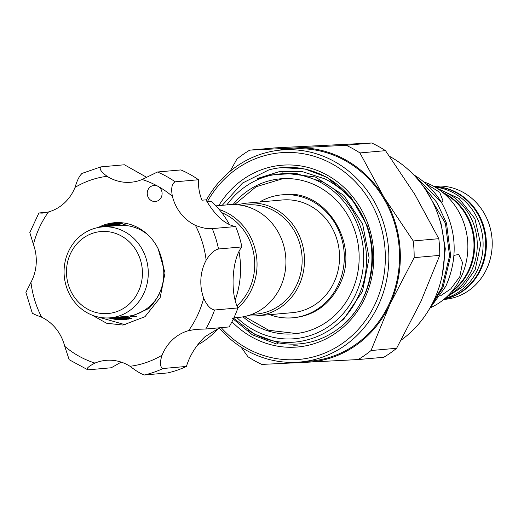 <?xml version="1.0" encoding="UTF-8"?>
<svg xmlns="http://www.w3.org/2000/svg" width="518" height="518" viewBox="0 0 518 518"><rect width="100%" height="100%" fill="white"/><g stroke="black" fill="none" stroke-linecap="round" stroke-linejoin="round"><path stroke-width="0.78" d="M439.167 189.75A56.792 52.389 84.9 0 1 471.762 270.176A56.792 52.389 84.9 0 1 448.517 295.124M442.631 192.366A56.792 52.389 84.9 0 1 469.178 270.409A56.792 52.389 84.9 0 1 451.463 291.938M434.304 186.648A56.792 52.389 84.9 0 1 480.18 269.431A56.792 52.389 84.9 0 1 444.269 299.028M435.114 187.121A56.792 52.389 84.9 0 1 477.602 269.658A56.792 52.389 84.9 0 1 444.981 298.426M197.494 345.02A86.752 80.031 -95.1 0 0 213.015 333.819A86.752 80.031 -95.1 0 0 218.622 328.095M81.753 173.498L100.848 166.88L124.43 164.776L146.711 177.337M219.587 327.777L204.947 336.726C196.024 345.467 189.841 355.374 186.415 366.433A106.423 98.18 84.9 0 1 167.677 372.928L144.302 375C140.747 373.789 135.981 370.882 130.018 366.284A43.823 40.43 -95.1 0 0 106.067 360.347A43.823 40.43 -95.1 0 0 94.962 363.086C88.261 366.524 85.897 368.777 87.879 369.846L69.192 359.732L64.718 346.283A43.823 40.43 -95.1 0 0 41.673 317.217C34.596 314.568 31.734 313.241 33.1 313.235M121.206 362.108L111.253 367.774L87.879 369.846M235.185 299.987A86.752 80.031 -95.1 0 0 239.018 251.774M229.461 224.572A86.752 80.031 -95.1 0 0 211.499 201.521L207.09 201.916M149.799 187.328A8.048 7.427 -95.1 0 0 147.844 196.542A8.048 7.427 -95.1 0 0 155.387 201.489A8.048 7.427 -95.1 0 0 159.544 199.618A8.048 7.427 -95.1 0 0 157.99 186.325A8.048 7.427 -95.1 0 0 153.963 185.457A8.048 7.427 -95.1 0 0 149.799 187.328M47.902 212.108L38.895 212.995L42.243 213.131L48.504 211.94A43.823 40.43 -95.1 0 0 64.4 202.991A43.823 40.43 -95.1 0 0 75.032 187.399C77.279 179.901 79.707 175.214 82.317 173.342M109.965 317.838L118.447 319.561L125 319.645M98.278 227.499A48.744 44.969 84.9 0 1 114.245 222.74A48.744 44.969 84.9 0 1 158.094 248.653C167.987 271.387 164.957 291.31 148.99 308.43L124.216 319.723L116.867 319.697L108.262 317.942M114.264 317.463L122.747 319.179L127.143 319.353M126.353 319.47L121.16 319.321L112.684 317.599M118.557 317.081L129.273 318.946M128.49 319.107L125.46 318.939L116.977 317.217M122.857 316.699L131.391 318.421M130.607 318.628L121.277 316.841M114.633 222.708L98.951 227.376M116.777 222.591L103.561 226.832M101.981 226.968L115.987 222.623M118.92 222.591L107.861 226.45M106.281 226.586L118.13 222.578M121.082 222.701L112.153 226.068M110.574 226.211L120.286 222.643M123.252 222.921L116.453 225.686M114.873 225.829L122.449 222.824M121.581 225.343A46.905 43.272 84.9 0 1 127.422 223.672M136.545 316.615A46.905 43.272 84.9 0 1 129.623 315.986M125.66 316.446L128.529 316.148M153.801 302.104A37.743 34.816 -95.1 0 0 155.29 301.062M102.15 226.955A45.61 42.081 84.9 0 1 124.974 231.889A45.61 42.081 84.9 0 1 147.578 281.339A45.61 42.081 84.9 0 1 110.204 317.819A45.61 42.081 84.9 0 1 87.38 312.885A45.61 42.081 84.9 0 1 64.776 263.435A45.61 42.081 84.9 0 1 102.15 226.955L118.648 225.492A45.61 42.081 84.9 0 1 141.472 230.426A45.61 42.081 84.9 0 1 147.857 234.784M159.304 293.971A45.61 42.081 84.9 0 1 126.709 316.356L110.204 317.819M87.503 309.065A41.142 37.95 -95.1 0 0 138.442 291.414A41.142 37.95 -95.1 0 0 121.413 236.014A41.142 37.95 -95.1 0 0 70.474 253.665A41.142 37.95 -95.1 0 0 87.503 309.065M440.417 295.875L450.796 288.895L459.803 276.709L462.561 262.645L458.708 254.461L453.949 255.38M425.2 189.096L445.409 223.284L449.572 255.898L441.925 287.432L432.452 303.347M430.49 307.032L443.026 287.335L450.673 255.801L446.51 223.187L436.998 202.687L422.52 185.302M442.366 274.359L445.312 248.828L441.051 223.666L439.471 219.127M414.193 175.382L441.524 202.564C456.811 230.076 458.236 257.983 445.804 286.292L429.008 309.602M206.19 200.33A106.423 98.18 84.9 0 1 281.209 150.019A106.423 98.18 84.9 0 1 371.594 197.054A106.423 98.18 84.9 0 1 378.529 304.856A106.423 98.18 84.9 0 1 300.013 362.037A106.423 98.18 84.9 0 1 219.153 327.913M281.209 150.019L291.867 149.074A106.423 98.18 84.9 0 1 382.252 196.108A106.423 98.18 84.9 0 1 389.186 303.911A106.423 98.18 84.9 0 1 310.671 361.091L300.013 362.037M389.627 156.371A106.423 98.18 84.9 0 1 434.11 299.928A106.423 98.18 84.9 0 1 401.23 340.048M423.666 181.844A67.075 61.882 84.9 0 1 461.35 276.573A67.075 61.882 84.9 0 1 431.274 307.349M443.829 193.369A56.792 52.389 84.9 0 1 468.492 270.467A56.792 52.389 84.9 0 1 452.467 290.74M434.155 186.564A56.792 52.389 84.9 0 1 480.866 269.366A56.792 52.389 84.9 0 1 444.14 299.139M433.721 186.318L434.783 186.227A56.792 52.389 84.9 0 1 483.009 211.325A56.792 52.389 84.9 0 1 486.713 268.848A56.792 52.389 84.9 0 1 444.82 299.365L443.758 299.456M221.186 327.635A103.742 95.707 -95.1 0 0 375.278 303.716A103.742 95.707 -95.1 0 0 335.45 165.818A103.742 95.707 -95.1 0 0 207.245 201.897M218.816 205.607A91.22 84.156 84.9 0 1 331.267 177.557A91.22 84.156 84.9 0 1 364.937 297.973A91.22 84.156 84.9 0 1 231.98 321.736M222.241 205.303L242.508 183.055L268.874 169.904A88.85 81.967 84.9 0 1 281.837 167.605L305.076 169.056L326.703 177.188L351.075 197.377L367.178 225.712A88.85 81.967 84.9 0 1 363.889 296.808A88.85 81.967 84.9 0 1 341.899 326.016C374.242 299.559 381.565 245.234 358.398 208.676C349.592 195.603 338.416 185.671 324.877 178.878L302.622 171.717L279.461 171.587L257.135 178.587L257.362 178.982L268.389 175.149L295.817 173.303L322.319 181.837C360.91 201.269 378.023 256.934 358.21 296.477C340.391 337.328 290.171 354.603 253.127 333.132L233.676 318.311M226.865 204.895A82.725 76.321 84.9 0 1 321.425 182.867A82.725 76.321 84.9 0 1 355.672 294.276A82.725 76.321 84.9 0 1 253.237 329.765A82.725 76.321 84.9 0 1 236.862 317.586M281.837 167.605A88.85 81.967 84.9 0 1 326.308 177.221A88.85 81.967 84.9 0 1 358.398 208.676M238.073 204.811A56.566 52.182 84.9 0 1 247.274 203.082A56.566 52.182 84.9 0 1 275.582 209.207A56.566 52.182 84.9 0 1 303.613 270.532A56.566 52.182 84.9 0 1 257.271 315.773A56.566 52.182 84.9 0 1 247.908 315.689M247.274 203.082L282.336 199.974A56.566 52.182 84.9 0 1 310.645 206.093A56.566 52.182 84.9 0 1 338.675 267.417A56.566 52.182 84.9 0 1 292.333 312.665L257.271 315.773M241.835 205.361L246.743 204.927A54.778 50.537 84.9 0 1 274.158 210.852A54.778 50.537 84.9 0 1 301.301 270.241A54.778 50.537 84.9 0 1 256.423 314.05L251.515 314.491M259.673 201.981A61.707 56.928 84.9 0 1 281.883 194.852A61.707 56.928 84.9 0 1 334.291 222.125A61.707 56.928 84.9 0 1 338.312 284.635A61.707 56.928 84.9 0 1 292.787 317.787A61.707 56.928 84.9 0 1 269.671 314.672M296.697 333.553A77.804 71.782 84.9 0 1 293.848 333.637M233.068 204.545A77.804 71.782 84.9 0 1 280.458 178.814A77.804 71.782 84.9 0 1 346.536 213.202A77.804 71.782 84.9 0 1 351.605 292.016A77.804 71.782 84.9 0 1 294.211 333.819A77.804 71.782 84.9 0 1 243.026 316.841M215.928 205.866L228.71 204.733A56.566 52.182 84.9 0 1 257.019 210.852A56.566 52.182 84.9 0 1 285.055 272.177A56.566 52.182 84.9 0 1 238.707 317.417L233.89 317.845M219.198 209.512A56.566 52.182 84.9 0 1 228.147 213.416A56.566 52.182 84.9 0 1 237.911 307.886M221.723 212.639A54.778 50.537 84.9 0 1 226.722 215.061A54.778 50.537 84.9 0 1 237.037 305.782M280.134 179.06A77.804 71.782 84.9 0 1 282.957 178.645M297.766 362.205A107.317 99.009 -95.1 0 0 307.291 362.224L261.758 364.419A119.393 110.146 84.9 0 1 247.967 356.76L241.025 347.079M307.291 362.224A107.317 99.009 -95.1 0 0 389.925 304.325L371.037 350.537A119.393 110.146 84.9 0 1 358.178 359.55L307.291 362.224M389.925 304.325A107.317 99.009 -95.1 0 0 383.896 197.183L413.228 240.961A119.393 110.146 84.9 0 1 414.16 257.634L389.925 304.325M383.896 197.183A107.317 99.009 -95.1 0 0 295.247 147.941L346.134 145.267A119.393 110.146 84.9 0 1 359.932 152.933L383.896 197.183M230.076 171.335L236.856 159.149A119.393 110.146 84.9 0 1 249.715 150.142L295.247 147.941A107.317 99.009 -95.1 0 0 278.962 150.246M358.178 359.55L383.76 357.278A119.393 110.146 -95.1 0 0 396.62 348.271L420.862 301.58L439.743 255.368A119.393 110.146 -95.1 0 0 438.804 238.694L414.834 194.438L385.509 150.66A119.393 110.146 -95.1 0 0 371.71 143L275.291 147.87L249.715 150.142M231.98 318.02L252.331 334.796L276.398 344.023L278.684 342.89C302.013 346.918 323.083 341.291 341.899 326.016M441.297 202.208L443.019 200.906L439.678 192.269L425.576 183.482M413.539 174.689A84.246 77.719 84.9 0 1 441.524 202.564M371.71 143L346.134 145.267M359.932 152.933L385.509 150.66M438.804 238.694L413.228 240.961M414.16 257.634L439.743 255.368M396.62 348.271L371.037 350.537M278.684 342.89L254.636 334.227L248.297 330.27M158.094 248.653L165.028 272.947L160.133 297.675L144.982 316.705L123.012 325.071L106.591 323.232L91.88 315.041M101.049 166.848C98.899 168.57 100.906 171.717 107.084 176.295A43.823 40.43 -95.1 0 0 131.035 182.239A43.823 40.43 -95.1 0 0 142.139 179.5L157.478 172.002L180.853 169.93A106.423 98.18 84.9 0 1 198.53 179.746A43.823 40.43 84.9 0 0 201.968 200.207L205.931 199.851C215.326 215.779 225.226 224.67 235.625 226.541A106.423 98.18 84.9 0 1 241.893 246.918L218.518 248.99C214.316 249.98 210.191 253.729 206.145 260.224A43.823 40.43 -95.1 0 0 203.684 298.135C206.844 305.335 210.463 309.291 214.556 310.01A106.423 98.18 84.9 0 1 205.737 329.008L195.869 329.357L188.597 330.639A43.823 40.43 -95.1 0 0 162.069 355.18C159.609 362.697 159.926 367.145 163.041 368.512A106.423 98.18 84.9 0 1 144.302 375M32.381 313.461L25.9 292.372L30.957 282.355A43.823 40.43 -95.1 0 0 33.417 244.444L29.811 232.582L38.895 212.995M186.415 366.433L163.041 368.512M241.893 246.918C232.187 258.424 229.927 292.521 237.93 307.932A106.423 98.18 84.9 0 1 229.111 326.936L205.737 329.008M237.93 307.932L214.556 310.01M235.625 226.541L212.25 228.613A106.423 98.18 84.9 0 1 218.518 248.99M198.53 179.746L175.155 181.818C171.84 183.637 170.921 188.461 172.384 196.296A43.823 40.43 -95.1 0 0 195.428 225.362C202.298 228.03 207.906 229.111 212.25 228.613M188.597 330.639A95.694 88.28 -95.1 0 0 203.684 298.135M130.018 366.284A95.694 88.28 -95.1 0 0 162.069 355.18M64.718 346.283A95.694 88.28 -95.1 0 0 94.962 363.086M30.957 282.355A95.694 88.28 -95.1 0 0 41.673 317.217M48.504 211.94A95.694 88.28 -95.1 0 0 33.417 244.444M206.145 260.224A95.694 88.28 -95.1 0 0 195.428 225.362M157.478 172.002A106.423 98.18 84.9 0 1 175.155 181.818M172.384 196.296A95.694 88.28 -95.1 0 0 157.99 186.325A95.694 88.28 -95.1 0 0 142.139 179.5M107.084 176.295A95.694 88.28 -95.1 0 0 75.032 187.399M446.263 297.287L463.234 286.46L475.187 269.684L480.678 244.256L474.922 218.758L459.129 198.569L436.57 188.015M234.622 204.571L256.093 186.745L282.362 178.827L287.522 178.568M301.204 332.821L296.082 333.475L268.829 330.303L244.554 316.537M283.773 194.684C325.446 188.5 360.709 244.153 339.555 284.764C329.746 304.286 314.789 315.235 294.677 317.618M334.434 326.625L343.732 319.049L362.445 291.537L369.127 257.912L362.6 223.944L343.926 195.448L315.339 176.981L282.407 172.895M298.161 345.137L293.693 345.208M97.967 316.964L125.421 324.805"/></g></svg>
